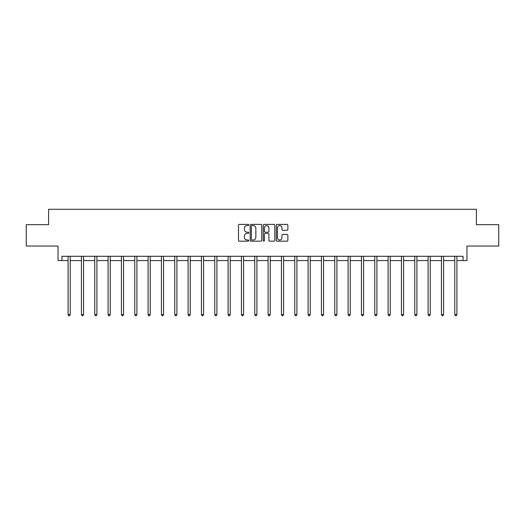 <?xml version="1.0" encoding="UTF-8"?>
<svg xmlns="http://www.w3.org/2000/svg" width="525" height="525" viewBox="0 0 525 525"><rect width="100%" height="100%" fill="white"/><g stroke="black" fill="none" stroke-linecap="round" stroke-linejoin="round"><path stroke-width="0.79" d="M248.824 224.989A0.584 0.584 0 0 0 248.24 224.398L239.321 224.398A0.84 0.84 0 0 0 238.481 225.238L238.481 240.338A0.84 0.84 0 0 0 239.321 241.178L248.24 241.178A0.584 0.584 0 0 0 248.824 240.594A0.584 0.584 0 0 0 248.24 240.004L247.085 240.004A2.684 2.684 0 0 1 244.401 237.32L244.401 236.06A2.684 2.684 0 0 1 247.085 233.376L248.24 233.376A0.584 0.584 0 0 0 248.824 232.792A0.584 0.584 0 0 0 248.24 232.201L247.085 232.201A2.684 2.684 0 0 1 244.401 229.517L244.401 228.257A2.684 2.684 0 0 1 247.085 225.573L248.24 225.573A0.584 0.584 0 0 0 248.824 224.989M61.937 260.571L61.937 256.292L463.063 256.292L463.063 260.571L466.955 260.571L466.955 246.035L498.75 246.035L498.75 224.667L476.398 224.667L476.398 209.285L48.602 209.285L48.602 224.667L26.25 224.667L26.25 246.035L58.045 246.035L58.045 260.571L68.093 260.571M287.017 230.317A0.84 0.84 0 0 0 287.858 229.477L287.858 225.238A0.84 0.84 0 0 0 287.017 224.398L277.121 224.398A0.84 0.84 0 0 0 276.281 225.238L276.281 240.338A0.84 0.84 0 0 0 277.121 241.178L287.017 241.178A0.84 0.84 0 0 0 287.858 240.338L287.858 235.22A0.84 0.84 0 0 0 287.017 234.386L282.785 234.386A0.84 0.84 0 0 0 281.945 235.22L281.945 237.759A2.244 2.244 0 0 1 279.7 240.004A2.244 2.244 0 0 1 277.456 237.759L277.456 227.817A2.244 2.244 0 0 1 279.7 225.573A2.244 2.244 0 0 1 281.945 227.817L281.945 229.477A0.84 0.84 0 0 0 282.785 230.317L287.017 230.317M261.765 225.238A0.84 0.84 0 0 0 260.925 224.398L251.029 224.398A0.84 0.84 0 0 0 250.189 225.238L250.189 240.338A0.84 0.84 0 0 0 251.029 241.178L260.925 241.178A0.84 0.84 0 0 0 261.765 240.338L261.765 225.238M264.075 224.398L273.971 224.398A0.84 0.84 0 0 1 274.811 225.238L274.811 240.338A0.84 0.84 0 0 1 273.971 241.178L269.738 241.178A0.84 0.84 0 0 1 268.898 240.338L268.898 234.216A0.84 0.84 0 0 0 268.058 233.376L265.25 233.376A0.84 0.84 0 0 0 264.41 234.216L264.41 240.594A0.584 0.584 0 0 1 263.819 241.178A0.584 0.584 0 0 1 263.235 240.594L263.235 225.238A0.84 0.84 0 0 1 264.075 224.398M70.225 260.571L81.421 260.571M83.56 260.571L94.756 260.571M96.895 260.571L108.091 260.571M110.23 260.571L121.426 260.571M123.565 260.571L134.761 260.571M136.894 260.571L148.096 260.571M150.229 260.571L161.424 260.571M163.564 260.571L174.759 260.571M176.899 260.571L188.094 260.571M190.234 260.571L201.429 260.571M203.569 260.571L214.764 260.571M216.897 260.571L228.099 260.571M230.232 260.571L241.428 260.571M243.567 260.571L254.763 260.571M256.902 260.571L268.098 260.571M270.237 260.571L281.433 260.571M283.572 260.571L294.768 260.571M296.901 260.571L308.103 260.571M310.236 260.571L321.431 260.571M323.571 260.571L334.766 260.571M336.906 260.571L348.101 260.571M350.241 260.571L361.436 260.571M363.576 260.571L374.771 260.571M376.904 260.571L388.106 260.571M390.239 260.571L401.435 260.571M403.574 260.571L414.77 260.571M416.909 260.571L428.105 260.571M430.244 260.571L441.44 260.571M443.579 260.571L454.775 260.571M456.908 260.571L463.063 260.571M251.948 225.573A0.584 0.584 0 0 0 251.363 226.163L251.363 239.42A0.584 0.584 0 0 0 251.948 240.004L253.168 240.004A2.684 2.684 0 0 0 255.852 237.32L255.852 228.257A2.684 2.684 0 0 0 253.168 225.573L251.948 225.573M268.898 227.863A2.244 2.244 0 0 0 266.654 225.619A2.244 2.244 0 0 0 264.41 227.863L264.41 231.361A0.84 0.84 0 0 0 265.25 232.201L268.058 232.201A0.84 0.84 0 0 0 268.898 231.361L268.898 227.863M70.337 256.292L70.291 256.423A0.853 0.853 0 0 0 70.225 256.738L70.225 314.606L68.093 314.606L68.093 256.738A0.853 0.853 0 0 0 68.027 256.423L67.974 256.292M70.225 314.606L69.582 315.715L68.729 315.715L68.093 314.606M83.672 256.292L83.619 256.423A0.853 0.853 0 0 0 83.56 256.738L83.56 314.606L81.421 314.606L81.421 256.738A0.853 0.853 0 0 0 81.362 256.423L81.309 256.292M83.56 314.606L82.917 315.715L82.064 315.715L81.421 314.606M97.007 256.292L96.954 256.423A0.853 0.853 0 0 0 96.895 256.738L96.895 314.606L94.756 314.606L94.756 256.738A0.853 0.853 0 0 0 94.697 256.423L94.644 256.292M96.895 314.606L96.252 315.715L95.399 315.715L94.756 314.606M110.342 256.292L110.289 256.423A0.853 0.853 0 0 0 110.23 256.738L110.23 314.606L108.091 314.606L108.091 256.738A0.853 0.853 0 0 0 108.032 256.423L107.979 256.292M110.23 314.606L109.587 315.715L108.734 315.715L108.091 314.606M123.677 256.292L123.624 256.423A0.853 0.853 0 0 0 123.565 256.738L123.565 314.606L121.426 314.606L121.426 256.738A0.853 0.853 0 0 0 121.36 256.423L121.314 256.292M123.565 314.606L122.922 315.715L122.069 315.715L121.426 314.606M137.005 256.292L136.959 256.423A0.853 0.853 0 0 0 136.894 256.738L136.894 314.606L134.761 314.606L134.761 256.738A0.853 0.853 0 0 0 134.695 256.423L134.649 256.292M136.894 314.606L136.257 315.715L135.398 315.715L134.761 314.606M150.34 256.292L150.294 256.423A0.853 0.853 0 0 0 150.229 256.738L150.229 314.606L148.096 314.606L148.096 256.738A0.853 0.853 0 0 0 148.03 256.423L147.978 256.292M150.229 314.606L149.592 315.715L148.732 315.715L148.096 314.606M163.675 256.292L163.623 256.423A0.853 0.853 0 0 0 163.564 256.738L163.564 314.606L161.424 314.606L161.424 256.738A0.853 0.853 0 0 0 161.365 256.423L161.313 256.292M163.564 314.606L162.921 315.715L162.067 315.715L161.424 314.606M177.01 256.292L176.958 256.423A0.853 0.853 0 0 0 176.899 256.738L176.899 314.606L174.759 314.606L174.759 256.738A0.853 0.853 0 0 0 174.7 256.423L174.648 256.292M176.899 314.606L176.256 315.715L175.402 315.715L174.759 314.606M190.345 256.292L190.293 256.423A0.853 0.853 0 0 0 190.234 256.738L190.234 314.606L188.094 314.606L188.094 256.738A0.853 0.853 0 0 0 188.035 256.423L187.983 256.292M190.234 314.606L189.591 315.715L188.738 315.715L188.094 314.606M203.68 256.292L203.628 256.423A0.853 0.853 0 0 0 203.569 256.738L203.569 314.606L201.429 314.606L201.429 256.738A0.853 0.853 0 0 0 201.37 256.423L201.318 256.292M203.569 314.606L202.926 315.715L202.073 315.715L201.429 314.606M217.009 256.292L216.963 256.423A0.853 0.853 0 0 0 216.897 256.738L216.897 314.606L214.764 314.606L214.764 256.738A0.853 0.853 0 0 0 214.699 256.423L214.653 256.292M216.897 314.606L216.261 315.715L215.401 315.715L214.764 314.606M230.344 256.292L230.298 256.423A0.853 0.853 0 0 0 230.232 256.738L230.232 314.606L228.099 314.606L228.099 256.738A0.853 0.853 0 0 0 228.034 256.423L227.981 256.292M230.232 314.606L229.596 315.715L228.736 315.715L228.099 314.606M243.679 256.292L243.626 256.423A0.853 0.853 0 0 0 243.567 256.738L243.567 314.606L241.428 314.606L241.428 256.738A0.853 0.853 0 0 0 241.369 256.423L241.316 256.292M243.567 314.606L242.924 315.715L242.071 315.715L241.428 314.606M257.014 256.292L256.961 256.423A0.853 0.853 0 0 0 256.902 256.738L256.902 314.606L254.763 314.606L254.763 256.738A0.853 0.853 0 0 0 254.704 256.423L254.651 256.292M256.902 314.606L256.259 315.715L255.406 315.715L254.763 314.606M270.349 256.292L270.296 256.423A0.853 0.853 0 0 0 270.237 256.738L270.237 314.606L268.098 314.606L268.098 256.738A0.853 0.853 0 0 0 268.039 256.423L267.986 256.292M270.237 314.606L269.594 315.715L268.741 315.715L268.098 314.606M283.684 256.292L283.631 256.423A0.853 0.853 0 0 0 283.572 256.738L283.572 314.606L281.433 314.606L281.433 256.738A0.853 0.853 0 0 0 281.374 256.423L281.321 256.292M283.572 314.606L282.929 315.715L282.076 315.715L281.433 314.606M297.019 256.292L296.966 256.423A0.853 0.853 0 0 0 296.901 256.738L296.901 314.606L294.768 314.606L294.768 256.738A0.853 0.853 0 0 0 294.702 256.423L294.656 256.292M296.901 314.606L296.264 315.715L295.404 315.715L294.768 314.606M310.347 256.292L310.301 256.423A0.853 0.853 0 0 0 310.236 256.738L310.236 314.606L308.103 314.606L308.103 256.738A0.853 0.853 0 0 0 308.037 256.423L307.991 256.292M310.236 314.606L309.599 315.715L308.739 315.715L308.103 314.606M323.682 256.292L323.63 256.423A0.853 0.853 0 0 0 323.571 256.738L323.571 314.606L321.431 314.606L321.431 256.738A0.853 0.853 0 0 0 321.372 256.423L321.32 256.292M323.571 314.606L322.928 315.715L322.074 315.715L321.431 314.606M337.017 256.292L336.965 256.423A0.853 0.853 0 0 0 336.906 256.738L336.906 314.606L334.766 314.606L334.766 256.738A0.853 0.853 0 0 0 334.707 256.423L334.655 256.292M336.906 314.606L336.262 315.715L335.409 315.715L334.766 314.606M350.352 256.292L350.3 256.423A0.853 0.853 0 0 0 350.241 256.738L350.241 314.606L348.101 314.606L348.101 256.738A0.853 0.853 0 0 0 348.042 256.423L347.99 256.292M350.241 314.606L349.598 315.715L348.744 315.715L348.101 314.606M363.687 256.292L363.635 256.423A0.853 0.853 0 0 0 363.576 256.738L363.576 314.606L361.436 314.606L361.436 256.738A0.853 0.853 0 0 0 361.377 256.423L361.325 256.292M363.576 314.606L362.933 315.715L362.079 315.715L361.436 314.606M377.022 256.292L376.97 256.423A0.853 0.853 0 0 0 376.904 256.738L376.904 314.606L374.771 314.606L374.771 256.738A0.853 0.853 0 0 0 374.706 256.423L374.66 256.292M376.904 314.606L376.267 315.715L375.408 315.715L374.771 314.606M390.351 256.292L390.305 256.423A0.853 0.853 0 0 0 390.239 256.738L390.239 314.606L388.106 314.606L388.106 256.738A0.853 0.853 0 0 0 388.041 256.423L387.995 256.292M390.239 314.606L389.602 315.715L388.743 315.715L388.106 314.606M403.686 256.292L403.64 256.423A0.853 0.853 0 0 0 403.574 256.738L403.574 314.606L401.435 314.606L401.435 256.738A0.853 0.853 0 0 0 401.376 256.423L401.323 256.292M403.574 314.606L402.931 315.715L402.078 315.715L401.435 314.606M417.021 256.292L416.968 256.423A0.853 0.853 0 0 0 416.909 256.738L416.909 314.606L414.77 314.606L414.77 256.738A0.853 0.853 0 0 0 414.711 256.423L414.658 256.292M416.909 314.606L416.266 315.715L415.413 315.715L414.77 314.606M430.356 256.292L430.303 256.423A0.853 0.853 0 0 0 430.244 256.738L430.244 314.606L428.105 314.606L428.105 256.738A0.853 0.853 0 0 0 428.046 256.423L427.993 256.292M430.244 314.606L429.601 315.715L428.748 315.715L428.105 314.606M443.691 256.292L443.638 256.423A0.853 0.853 0 0 0 443.579 256.738L443.579 314.606L441.44 314.606L441.44 256.738A0.853 0.853 0 0 0 441.381 256.423L441.328 256.292M443.579 314.606L442.936 315.715L442.083 315.715L441.44 314.606M457.026 256.292L456.973 256.423A0.853 0.853 0 0 0 456.908 256.738L456.908 314.606L454.775 314.606L454.775 256.738A0.853 0.853 0 0 0 454.709 256.423L454.663 256.292M456.908 314.606L456.271 315.715L455.418 315.715L454.775 314.606"/></g></svg>
